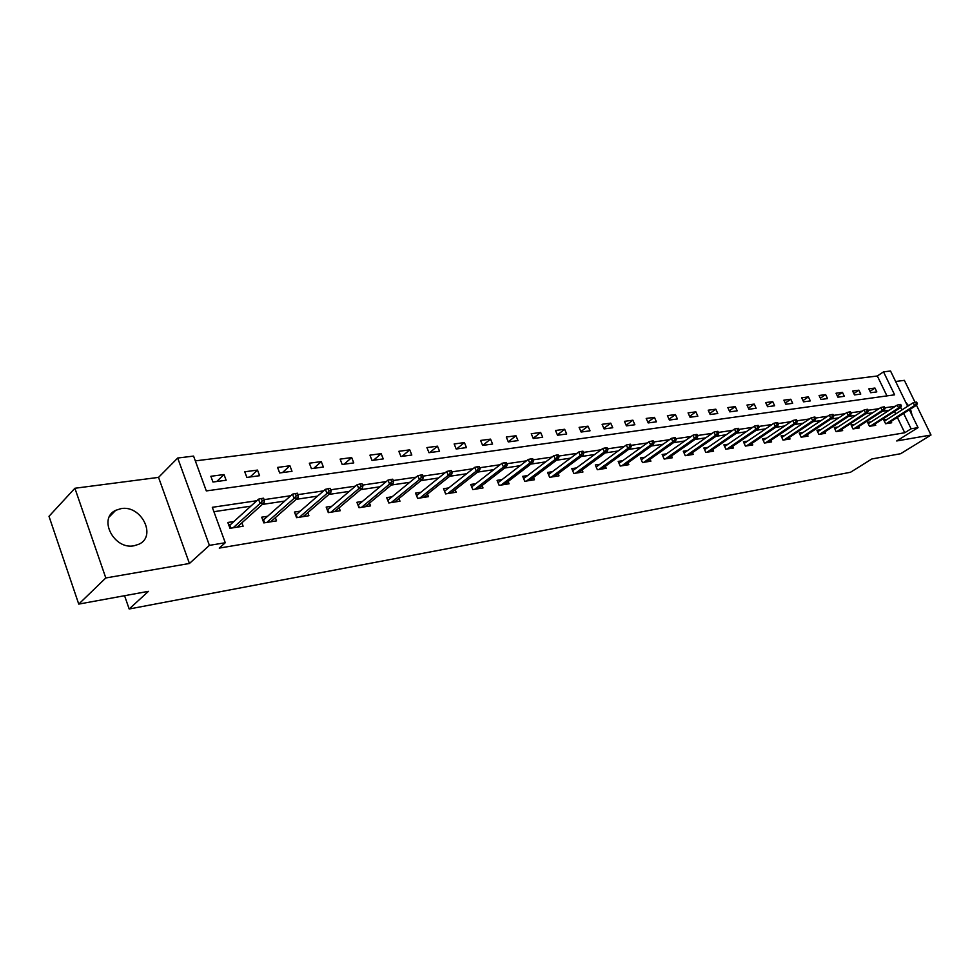 <?xml version="1.0" encoding="UTF-8"?>
<svg xmlns="http://www.w3.org/2000/svg" width="980" height="980" viewBox="0 0 980 980"><rect width="100%" height="100%" fill="white"/><g stroke="black" fill="none" stroke-linecap="round" stroke-linejoin="round"><path stroke-width="1.47" d="M121.067 508.62L115.713 510.323C97.718 518.408 114.047 550.049 134.101 545.762L139.025 544.17C157.033 536.048 141.145 504.786 121.067 508.62M886.937 395.883L877.333 375.989L883.519 371.861L890.538 371.004L907.664 406.284M915.075 402.339L904.369 380.35L895.622 381.49M909.367 409.775L918.039 427.635L896.688 440.963L931 435.01L900.669 453.703L871.82 458.983L850.493 472.274L129.176 608.997L148.47 591.332L78.743 604.096L49 516.313L74.897 488.261L105.803 577.967L189.434 563.476L209.401 545.37L177.699 458.028L193.575 456.092L206.315 490.919L894.63 394.818L883.519 371.861M189.434 563.476L158.552 477.382L74.897 488.261M158.552 477.382L177.699 458.028M877.333 375.989L195.326 460.882M931 435.01L916.472 405.193M78.743 604.096L105.803 577.967M124.57 595.705L129.176 608.997M212.966 482.025L226.135 480.237L224.028 474.541L210.859 476.28L212.966 482.025M246.862 477.419L259.602 475.692L257.507 470.082L244.755 471.784L246.862 477.419M279.668 472.96L292.003 471.294L289.909 465.782L277.573 467.423L279.668 472.96M311.42 468.648L323.376 467.031L321.281 461.617L309.337 463.197L311.42 468.648M342.192 464.471L353.768 462.903L351.685 457.574L340.109 459.118L342.192 464.471M372.008 460.429L383.241 458.91L381.159 453.654L369.926 455.149L372.008 460.429M400.93 456.496L411.821 455.026L409.738 449.857L398.848 451.302L400.93 456.496M428.971 452.699L439.542 451.253L437.484 446.182L426.913 447.578L428.971 452.699M456.202 448.999L466.455 447.603L464.41 442.593L454.144 443.965L456.202 448.999M482.638 445.41L492.597 444.05L490.551 439.126L480.592 440.449L482.638 445.41M508.314 441.919L518.004 440.608L515.958 435.745L506.28 437.031L508.314 441.919M533.267 438.538L542.687 437.252L540.654 432.474L531.246 433.724L533.267 438.538M557.534 435.243L566.685 433.993L564.664 429.277L555.513 430.49L557.534 435.243M581.128 432.033L590.034 430.82L588.024 426.178L579.119 427.354L581.128 432.033M604.084 428.922L612.757 427.746L610.76 423.152L602.088 424.303L604.084 428.922M626.428 425.884L634.869 424.744L632.884 420.212L624.444 421.339L626.428 425.884M648.197 422.931L656.404 421.817L654.432 417.358L646.212 418.448L648.197 422.931M669.389 420.053L677.388 418.962L675.416 414.565L667.417 415.63L669.389 420.053M690.03 417.247L697.833 416.194L695.874 411.845L688.07 412.886L690.03 417.247M710.157 414.516L717.764 413.487L715.817 409.199L708.209 410.204L710.157 414.516M729.782 411.857L737.193 410.841L735.257 406.614L727.834 407.594L729.782 411.857M748.916 409.26L756.144 408.268L754.22 404.091L746.981 405.059L748.916 409.26M767.585 406.725L774.641 405.757L772.73 401.641L765.662 402.572L767.585 406.725M785.801 404.25L792.698 403.307L790.787 399.24L783.89 400.146L785.801 404.25M803.588 401.837L810.313 400.918L808.427 396.888L801.689 397.782L803.588 401.837M820.958 399.473L827.524 398.578L825.638 394.609L819.072 395.479L820.958 399.473M837.912 397.17L844.331 396.3L842.469 392.368L836.038 393.225L837.912 397.17M854.486 394.916L860.759 394.07L858.897 390.187L852.625 391.02L854.486 394.916M870.681 392.723L876.818 391.89L874.969 388.055L868.831 388.864L870.681 392.723M256.797 500.731L212.305 507.309L225.265 542.736L219.275 548.102L904.748 432.756L897.349 417.431M895.671 413.952L894.495 411.514M889.166 410.277L882.319 411.306M872.776 412.739L865.61 413.817M855.993 415.263L848.484 416.39M838.794 417.835L830.954 419.024M821.191 420.481L812.984 421.719M803.147 423.201L794.56 424.487M784.649 425.969L775.658 427.329M765.686 428.824L756.278 430.232M746.233 431.751L736.397 433.221M726.266 434.74L715.988 436.284M705.784 437.827L695.028 439.432M684.738 440.976L673.493 442.666M663.142 444.222L651.369 445.998M640.932 447.566L628.633 449.416M618.123 450.984L605.248 452.919M594.652 454.512L581.189 456.533M570.519 458.138L556.42 460.257M545.676 461.874L530.927 464.091M520.111 465.708L504.676 468.036M493.773 469.665L477.615 472.091M466.639 473.744L449.71 476.28M438.66 477.946L420.935 480.604M409.812 482.283L391.24 485.063M380.032 486.754L360.579 489.669M349.296 491.372L328.9 494.435M317.545 496.137L296.168 499.347M284.739 501.062L262.309 504.43M250.819 506.158L213.91 511.707M233.889 521.532L227.826 522.475L229.969 528.306L243.126 526.211L241.876 522.842M267.626 516.252L261.697 517.183L263.828 522.904L276.556 520.87L275.356 517.673M300.26 511.144L294.466 512.05L296.597 517.673L308.908 515.713L307.745 512.663M331.853 506.207L326.181 507.089L328.312 512.614L340.244 510.715L339.117 507.799M362.453 501.417L356.904 502.287L359.023 507.726L370.587 505.876L369.485 503.083M392.11 496.774L386.684 497.62L388.791 502.973L399.987 501.184L398.934 498.514M423.201 497.485L451.56 474.81L448.277 475.3L446.721 471.454L416.623 495.684L417.688 498.367L428.505 496.64L427.476 494.067M417.639 498.367L415.545 493.112L420.861 492.279M448.742 487.905L443.536 488.726L445.63 493.908L456.178 492.23L455.173 489.755M475.802 483.679L470.706 484.475L472.789 489.571L483.018 487.942L482.05 485.566M502.079 479.563L497.081 480.347L499.151 485.37L509.098 483.789L508.142 481.499M527.595 475.57L522.695 476.341L524.766 481.29L534.418 479.747L533.488 477.542M552.402 471.686L547.587 472.446L549.645 477.321L559.029 475.827L558.122 473.683M576.497 467.913L571.781 468.661L573.827 473.463L582.953 472.005L582.071 469.947M599.944 464.251L595.301 464.973L597.347 469.714L606.216 468.293L605.358 466.296M622.741 460.686L618.196 461.396L620.218 466.064L628.854 464.679L628.009 462.756M644.938 457.207L640.467 457.905L642.488 462.511L650.892 461.176L650.058 459.302M666.535 453.826L662.149 454.512L664.158 459.057L672.341 457.746L671.533 455.933M687.58 450.531L683.268 451.216L685.265 455.688L693.24 454.414L692.444 452.65M708.075 447.333L703.836 447.995L705.821 452.405L713.587 451.168L712.815 449.465M728.054 444.197L723.889 444.859L725.861 449.208L733.432 448.007L732.673 446.341M747.532 441.159L743.428 441.796L745.4 446.096L752.775 444.92L752.04 443.303M766.519 438.183L762.489 438.82L764.449 443.058L771.64 441.907L770.917 440.339M785.054 435.279L781.085 435.904L783.02 440.094L790.052 438.979L789.341 437.448M803.135 432.45L799.227 433.062L801.15 437.202L808.01 436.112L807.312 434.618M820.774 429.693L816.94 430.293L818.851 434.385L825.54 433.319L824.866 431.862M838.01 426.998L834.225 427.586L836.124 431.629L842.665 430.588L841.992 429.166M854.83 424.365L851.106 424.952L853.004 428.934L859.387 427.917L858.725 426.533M871.269 421.792L867.606 422.368L869.481 426.312L875.728 425.308L875.079 423.96M887.341 419.281L883.715 419.844L885.589 423.74L891.69 422.772L891.053 421.449M918.039 427.635L911.094 428.787L903.646 413.425M904.748 432.756L911.094 428.787M225.265 542.736L209.401 545.37M895.438 406.235L884.817 407.803M879.072 408.66L868.109 410.277M862.302 411.135L850.983 412.813M845.128 413.683L833.441 415.41M827.537 416.28L815.458 418.068M809.505 418.95L797.022 420.8M791.019 421.682L778.12 423.593M772.056 424.487L758.728 426.459M752.615 427.366L738.834 429.399M732.66 430.318L718.414 432.425M712.178 433.344L697.429 435.537M691.145 436.468L675.882 438.721M669.536 439.665L653.746 441.992M647.339 442.948L630.973 445.361M624.517 446.317L607.563 448.828M601.046 449.796L583.48 452.393M576.902 453.373L558.698 456.055M552.046 457.048L533.169 459.841M526.456 460.833L506.88 463.724M500.106 464.728L479.771 467.742M472.936 468.746L451.841 471.87M444.932 472.899L423.017 476.133M416.047 477.162L393.274 480.543M386.23 481.584L362.551 485.088M355.458 486.129L330.824 489.78M323.657 490.845L298.018 494.63M290.791 495.709L264.098 499.653M901.955 409.934L900.681 407.313M216.739 481.511L224.028 474.541M250.121 476.978L257.507 470.082M282.448 472.593L289.909 465.782M313.747 468.342L321.281 461.617M344.09 464.214L351.685 457.574M373.515 460.22L381.159 453.654M402.045 456.349L409.738 449.857M429.742 452.589L437.484 446.182M456.631 448.938L464.41 442.593M482.748 445.398L490.551 439.126M508.277 441.833L515.958 435.745M533.181 438.305L540.654 432.474M557.387 434.887L564.664 429.277M580.932 431.568L588.024 426.178M603.839 428.346L610.76 423.152M626.147 425.222L632.884 420.212M647.854 422.172L654.432 417.358M669.009 419.22L675.416 414.565M689.626 416.341L695.874 411.845M709.716 413.536L715.817 409.199M729.304 410.816L735.257 406.614M748.414 408.158L754.22 404.091M767.046 405.573L772.73 401.641M785.237 403.05L790.787 399.24M803 400.587L808.427 396.888M820.346 398.186L825.638 394.609M837.288 395.846L842.469 392.368M853.837 393.556L858.897 390.187M870.007 391.326L874.969 388.055M912.172 415.557L910.481 409.077M908.57 405.696L905.692 402.204M230.606 524.521L228.683 524.827M262.236 500.903L264.441 500.572L263.559 498.208L261.341 498.538L262.236 500.903L260.08 503.451L264.061 502.85L237.074 527.167M233.13 527.804L260.08 503.451L258.487 499.188L229.871 525.182L230.962 528.147M261.341 498.538L258.487 499.188M264.061 502.85L264.441 500.572M229.871 525.182L228.732 524.937M264.294 519.204L262.554 519.486M296.23 495.856L298.373 495.537L297.491 493.222L295.348 493.528L296.23 495.856L294.086 498.367L297.945 497.791L270.651 521.813M266.829 522.426L294.086 498.367L292.506 494.177L263.559 519.865L264.637 522.769M295.348 493.528L292.506 494.177M297.945 497.791L298.373 495.537M263.559 519.865L262.615 519.67M296.891 514.071L295.323 514.316M329.096 490.98L331.166 490.674L330.285 488.395L328.214 488.689L329.096 490.98L326.977 493.442L330.701 492.891L303.139 516.632M299.439 517.22L326.977 493.442L325.385 489.339L296.144 514.708L297.234 517.575M328.214 488.689L325.385 489.339M330.701 492.891L331.166 490.674M296.144 514.708L295.409 514.561M328.459 509.086L327.038 509.318M360.897 486.264L362.894 485.958L362.024 483.716L360.015 484.01L360.897 486.264L358.778 488.689L362.38 488.15L334.584 511.621M331.007 512.185L358.778 488.689L357.198 484.647L327.7 509.735L328.79 512.54M360.015 484.01L357.198 484.647M362.38 488.15L362.894 485.958M359.035 504.271L357.761 504.467M391.669 481.695L393.617 481.401L392.735 479.196L390.8 479.477L391.669 481.695L389.575 484.083L393.054 483.557L365.05 506.758M361.583 507.309L389.575 484.083L387.994 480.114L358.276 504.896L359.354 507.665M390.8 479.477L387.994 480.114M393.054 483.557L393.617 481.401M388.668 499.592L387.529 499.776M421.474 477.26L423.36 476.991L422.49 474.822L420.604 475.092L421.474 477.26L419.391 479.624L422.772 479.122L394.573 502.054M391.216 502.581L419.391 479.624L417.823 475.716L387.896 500.216L388.974 502.948M420.604 475.092L417.823 475.716M422.772 479.122L423.36 476.991M417.394 495.059L416.39 495.219M450.359 472.985L452.172 472.703L451.315 470.572L449.489 470.841L450.359 472.985L448.277 475.3L419.942 497.999M449.489 470.841L446.721 471.454M451.56 474.81L452.172 472.703M445.263 490.674L444.381 490.809M478.35 468.82L480.114 468.563L479.257 466.455L477.481 466.725L478.35 468.82L476.28 471.111L479.465 470.633L450.971 493.05M447.811 493.565L476.28 471.111L474.737 467.325L444.553 491.237M477.481 466.725L474.737 467.325M479.465 470.633L480.114 468.563M472.311 486.411L471.539 486.521M505.496 464.79L507.211 464.532L506.354 462.474L504.639 462.719L505.496 464.79L503.451 467.056L506.525 466.59L477.934 488.751M474.859 489.241L503.451 467.056L501.907 463.332L471.686 486.889M504.639 462.719L501.907 463.332M506.525 466.59L507.211 464.532M498.563 482.27L497.913 482.368M531.846 460.882L533.5 460.637L532.642 458.603L530.989 458.848L531.846 460.882L529.8 463.111L532.789 462.658L504.1 484.586M501.123 485.063L529.8 463.111L528.269 459.449L498.036 482.675M530.989 458.848L528.269 459.449M532.789 462.658L533.5 460.637M557.412 457.084L559.029 456.852L558.171 454.843L556.567 455.075L557.412 457.084L555.391 459.277L558.294 458.848L529.519 480.531M526.628 480.984L555.391 459.277L553.859 455.676L523.626 478.583M556.567 455.075L553.859 455.676M558.294 458.848L559.029 456.852M582.243 453.397L583.811 453.164L582.965 451.192L581.397 451.425L582.243 453.397L580.234 455.565L583.051 455.149L554.215 476.586M551.409 477.04L580.234 455.565L578.715 452.013L548.494 474.602M581.397 451.425L578.715 452.013M583.051 455.149L583.811 453.164M606.375 449.82L607.894 449.587L607.049 447.64L605.53 447.872L606.375 449.82L604.378 451.952L607.122 451.547L578.237 472.764M575.493 473.193L604.378 451.952L602.859 448.448L572.663 470.743M605.53 447.872L602.859 448.448M607.122 451.547L607.894 449.587M629.822 446.341L631.304 446.121L630.471 444.197L628.989 444.418L629.822 446.341L627.837 448.448L630.508 448.044L601.585 469.028M598.927 469.457L627.837 448.448L626.33 444.994L596.171 466.995M628.989 444.418L626.33 444.994M630.508 448.044L631.304 446.121M652.631 442.948L654.064 442.74L653.231 440.853L651.798 441.061L652.631 442.948L650.659 445.03L653.244 444.651L624.309 465.414M621.724 465.819L650.659 445.03L649.152 441.637L619.042 463.356M651.798 441.061L649.152 441.637M653.244 444.651L654.064 442.74M674.804 439.653L676.212 439.444L675.379 437.582L673.983 437.791L674.804 439.653L672.856 441.711L675.367 441.343L646.42 461.886M643.897 462.291L672.856 441.711L671.361 438.366L641.3 459.804M673.983 437.791L671.361 438.366M675.367 441.343L676.212 439.444M696.388 436.455L697.76 436.247L696.927 434.41L695.567 434.618L696.388 436.455L694.452 438.489L696.903 438.121L667.956 458.444M665.494 458.836L694.452 438.489L692.958 435.181L662.958 456.349M695.567 434.618L692.958 435.181M696.903 438.121L697.76 436.247M717.397 433.332L718.732 433.136L717.911 431.323L716.576 431.519L717.397 433.332L715.473 435.341L717.862 434.985L688.928 455.1M686.527 455.492L715.473 435.341L713.991 432.082L684.064 452.993M716.576 431.519L713.991 432.082M717.862 434.985L718.732 433.136M737.867 430.293L739.153 430.11L738.344 428.321L737.046 428.505L737.867 430.293L735.943 432.278L738.271 431.935L709.361 451.841M707.021 452.221L735.943 432.278L734.473 429.056L704.62 449.722M737.046 428.505L734.473 429.056M738.271 431.935L739.153 430.11M757.785 427.341L759.047 427.158L758.238 425.394L756.977 425.577L757.785 427.341L755.886 429.301L758.153 428.958L729.267 448.668M727.001 449.036L755.886 429.301L754.429 426.116L724.649 446.537M756.977 425.577L754.429 426.116M758.153 428.958L759.047 427.158M777.214 424.45L778.439 424.279L777.63 422.539L776.405 422.711L777.214 424.45L775.327 426.386L777.532 426.055L748.683 445.569M746.466 445.925L775.327 426.386L773.869 423.262L744.175 443.438M776.405 422.711L773.869 423.262M777.532 426.055L778.439 424.279M796.14 421.645L797.34 421.461L796.544 419.746L795.344 419.93L796.14 421.645L794.266 423.556L796.422 423.238L767.61 442.556M765.454 442.899L794.266 423.556L792.832 420.469L763.224 440.412M795.344 419.93L792.832 420.469M796.422 423.238L797.34 421.461M814.601 418.901L815.777 418.73L814.98 417.039L813.804 417.211L814.601 418.901L812.739 420.8L814.846 420.481L786.083 439.604M783.976 439.947L812.739 420.8L811.305 417.737L781.807 437.46M813.804 417.211L811.305 417.737M814.846 420.481L815.777 418.73M832.608 416.231L833.747 416.059L832.963 414.393L831.824 414.552L832.608 416.231L830.758 418.105L832.804 417.799L804.115 436.737M802.057 437.068L830.758 418.105L829.337 415.091L799.925 434.581M831.824 414.552L829.337 415.091M832.804 417.799L833.747 416.059M850.175 413.621L851.289 413.462L850.505 411.808L849.391 411.968L850.175 413.621L848.337 415.471L850.346 415.165L821.706 433.932M819.697 434.25L848.337 415.471L846.928 412.494L817.626 431.764M849.391 411.968L846.928 412.494M850.346 415.165L851.289 413.462M867.325 411.073L868.415 410.914L867.631 409.285L866.541 409.444L867.325 411.073L865.499 412.899L867.459 412.617L838.88 431.188M836.92 431.506L865.499 412.899L864.091 409.971L834.899 429.02M866.541 409.444L864.091 409.971M867.459 412.617L868.415 410.914M884.07 408.587L885.124 408.44L884.352 406.823L883.286 406.982L884.07 408.587L882.257 410.399L884.156 410.118L855.663 428.517M853.752 428.824L882.257 410.399L880.861 407.496L851.779 426.349M883.286 406.982L880.861 407.496M884.156 410.118L885.124 408.44M900.412 406.161L901.453 406.014L900.681 404.422L899.64 404.569L900.412 406.161L898.611 407.95L900.473 407.668L872.053 425.896M870.179 426.202L898.611 407.95L897.227 405.083L868.255 423.728M899.64 404.569L897.227 405.083M900.473 407.668L901.453 406.014M916.386 403.797L917.39 403.65L916.631 402.07L915.614 402.216L916.386 403.797L914.597 405.561L916.41 405.291L888.076 423.348M886.239 423.63L914.597 405.561L913.213 402.731L884.364 421.18M915.614 402.216L913.213 402.731M916.41 405.291L917.39 403.65M115.713 510.323L109.392 516.779"/></g></svg>
